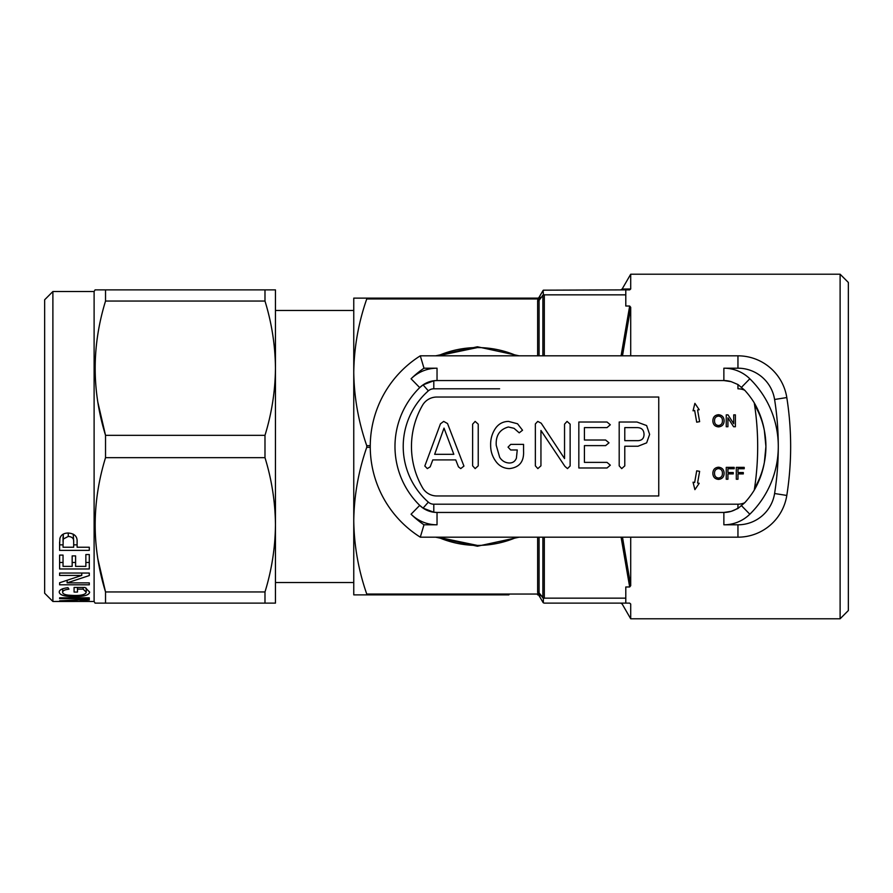 <?xml version="1.0" encoding="UTF-8"?>
<svg xmlns="http://www.w3.org/2000/svg" width="893" height="893" viewBox="0 0 893 893"><rect width="100%" height="100%" fill="white"/><g stroke="black" fill="none" stroke-linecap="round" stroke-linejoin="round"><path stroke-width="1.34" d="M649.624 434.389L646.621 425.559L636.977 422.021L619.195 422.021L619.195 465.856L621.707 468.602L624.787 465.878L624.787 446.243L637.982 446.243L646.655 442.85L649.624 434.389M644.032 434.422C643.909 429.924 641.587 427.658 637.055 427.613L624.787 427.613L624.787 440.651L638.205 440.651C642.022 440.394 643.965 438.318 644.032 434.422M463.936 466.09L447.516 423.528L443.676 421.396L440.439 423.851L424.822 466.023L427.334 468.602L430.203 466.816L432.792 459.906L455.743 459.906L458.455 466.849L460.743 468.602L463.936 466.09M453.834 454.314L444.022 428.115L434.668 454.314L453.834 454.314M475.154 468.602L478.224 465.833L478.224 424.164L475.154 421.396L472.631 424.164L472.631 465.833L475.154 468.602M509.378 468.602C519.38 467.486 524.102 461.648 523.555 451.077L523.555 444.379L510.729 444.379L508.039 447.136L510.696 449.972L517.248 449.972L516.411 458.12C515.127 461.413 512.694 463.043 509.133 463.009C505.047 462.73 501.888 460.821 499.667 457.294L496.24 445.328C495.626 435.561 499.667 429.444 508.374 426.988L514.011 428.305L519.224 432.826L522.528 430.236L517.538 423.773L508.519 421.396C503.228 421.496 498.975 423.673 495.782 427.926C492.143 433.138 490.436 438.954 490.648 445.361C490.614 451.121 492.266 456.345 495.604 461.034C498.964 465.867 503.552 468.39 509.378 468.602M567.49 468.602L570.136 465.967L570.136 424.164L567.055 421.396L564.543 424.164L564.543 458.578L541.203 423.204L537.753 421.396L535.354 423.952L535.354 465.845L537.843 468.602L540.946 465.811L540.946 430.471L564.923 466.369L567.49 468.602M607.039 467.977L610.321 465.186L607.006 462.384L584.424 462.384L584.424 445.618L605.621 445.618L608.993 442.828L605.621 440.026L584.424 440.026L584.424 427.613L607.006 427.613L610.321 424.778L607.039 422.021L578.831 422.021L578.831 467.977L607.039 467.977M89.289 601.469L94.111 601.469L95.06 603.121L105.53 603.121L105.53 591.947C91.733 547.32 91.733 502.558 105.53 457.674L105.53 435.326L264.987 435.326L264.987 457.674C271.751 479.641 275.234 502.022 275.457 524.805L275.457 590.753L275.457 582.515L353.762 582.515M353.762 310.485L275.457 310.485L275.457 302.247L275.457 368.195C275.234 391.022 271.74 413.403 264.987 435.326M52.888 601.469L52.888 291.531L44.65 299.769L44.65 593.231L52.888 601.469L89.289 601.458L80.158 601.369L80.158 600.409L89.289 599.973L89.289 599.303L59.608 600.822L83.473 601.469M59.608 597.819L59.608 598.667L89.289 598.667L89.289 597.819L59.608 597.819L59.608 598.667M89.289 597.819L89.289 598.667M74.074 587.449L74.074 592.07L77.49 592.07L77.49 589.134L83.116 589.134L86.241 592.215C85.639 594.481 81.698 595.564 74.443 595.486L68.515 595.173C64.542 594.682 62.588 593.7 62.655 592.238C62.666 590.697 64.754 589.681 68.94 589.19L67.98 587.65C62.041 588.442 59.128 589.96 59.228 592.215C59.798 595.173 64.921 596.636 74.588 596.58C84.109 596.602 89.133 595.118 89.668 592.104L85.047 587.449L74.074 587.449L74.074 592.07M59.608 582.761L59.608 584.815L89.289 584.815L89.289 582.872L67.142 582.872L89.289 575.561L89.289 573.049L59.608 573.049L59.608 575.427L81.754 575.427L59.608 582.761L59.608 584.815M89.289 573.049L89.289 575.561M89.289 582.872L89.289 584.815M59.608 555.089L59.608 568.975L89.289 568.975L89.289 554.542L85.862 554.542L85.862 566.374L75.592 566.374L75.592 555.892L72.166 555.892L72.166 566.374L63.035 566.374L63.035 555.089L59.608 555.089L59.608 562.467L63.035 562.467M59.608 542.04L59.608 550.378L89.289 550.378L89.289 547.23L77.111 547.23L77.111 541.604C77.367 536.369 74.376 533.512 68.147 533.009C63.593 533.132 60.847 534.974 59.887 538.535L59.608 544.853L63.035 544.853M89.289 547.23L89.289 550.378M89.289 599.303L89.289 599.973M52.888 291.531L94.111 291.531L94.111 601.469M97.929 402.609L105.53 435.326C91.733 390.699 91.733 345.937 105.53 301.053L105.53 289.879L95.06 289.879L94.111 291.531M353.762 446.5L353.762 372.314C354.108 347.31 358.439 322.853 366.744 298.954L366.744 298.128L353.762 298.128L353.762 372.314C354.097 397.251 358.428 421.708 366.744 445.674L366.744 447.326C358.439 471.225 354.108 495.682 353.762 520.686L353.762 446.5M840.112 274.218L848.35 282.467L848.35 610.533L840.112 618.782L840.112 274.218L630.704 274.218L622.131 289.053L630.704 288.986L622.131 289.053L620.702 289.879M620.702 603.121L622.131 603.947L630.704 618.782L630.704 604.014L629.665 603.121L625.792 603.121L625.792 586.969L629.665 586.969L630.704 585.696L630.704 537.173M622.488 537.173L630.704 585.696L629.665 586.969L621.082 537.173M516.947 537.173A98.922 98.922 0 0 1 437.883 537.173L477.409 545.422L480.121 545.377M519.146 537.173L477.409 546.237L435.684 537.173M480.121 347.623L477.409 347.578A98.922 98.922 0 0 1 516.947 355.827M435.684 355.827L477.409 346.763L519.146 355.827M537.765 300.059L537.642 300.796A1.652 0.826 0 0 0 539.071 300.383L543.357 294.511L543.123 290.381L539.193 297.202L540.098 297.19L539.193 299.936A1.652 0.793 18 0 1 537.765 300.059L538.122 298.128L540.098 297.19L539.193 297.202L543.123 290.381L539.83 295.985M508.921 594.872L366.744 594.872L366.744 594.046C358.428 570.08 354.097 545.634 353.762 520.686L353.762 594.872L373.732 594.872M544.306 537.173L544.306 598.154L543.357 598.489L539.193 593.064L540.098 595.81L539.193 595.798L543.123 602.619L539.193 595.798L540.098 595.81L538.122 594.872L537.642 592.204L537.642 537.173M366.744 298.128L538.122 298.128L540.098 297.19L538.122 298.954L366.744 298.954M625.792 603.121L544.306 603.121L543.357 602.82L543.357 598.489M544.306 598.154L625.792 598.154M621.082 355.827L629.665 306.031L625.792 306.031L625.792 294.846L544.306 294.846L544.306 355.827M625.792 294.846L625.792 289.879L629.665 289.879L630.704 288.986L630.704 274.218M543.357 290.18L625.792 289.879M543.357 294.511L544.306 294.846M537.765 592.941A1.652 0.793 -18 0 1 539.193 593.064L542.877 597.384L542.877 537.173M543.123 295.025L539.071 300.383L539.071 355.827M537.642 298.128A1.652 1.652 0 0 0 539.071 297.302L543.123 290.381M539.83 597.015L539.071 595.698A1.652 1.652 0 0 0 537.642 594.872M630.704 355.827L630.704 307.304L622.488 355.827M630.704 604.014C619.396 603.925 619.396 603.925 630.704 604.014C619.396 603.925 619.396 603.925 630.704 604.014M437.883 355.827A98.922 98.922 0 0 1 477.409 347.578L437.883 355.827M539.193 297.202A1.652 1.585 -90 0 1 537.765 298.128M538.122 594.872L540.098 595.81L538.122 594.046L366.744 594.046M543.123 597.975L542.877 597.384M539.071 537.173L539.071 592.617A1.652 0.826 -0 0 0 537.642 592.204M537.765 594.872A1.652 1.585 -90 0 1 539.193 595.798M630.704 307.304L629.665 306.031M95.093 364.69L95.06 368.195M95.093 521.311L95.06 524.805M97.929 559.219L105.53 591.947L264.987 591.947L264.987 603.121L275.457 603.121L275.457 524.805C275.234 547.643 271.74 570.013 264.987 591.947M105.53 289.879L264.987 289.879L264.987 301.053C271.751 323.032 275.234 345.401 275.457 368.195L275.457 524.805M264.987 301.053L105.53 301.053M264.987 457.674L105.53 457.674M264.987 603.121L105.53 603.121M275.457 368.195L275.457 289.879L264.987 289.879M76.731 600.051L63.035 601.022L76.731 601.324L76.731 600.554M74.588 596.58L74.588 595.486M62.655 592.238L62.655 588.733M86.241 592.215L86.241 588.119M83.116 589.134L83.116 587.449M77.49 589.134L77.49 587.449M81.754 575.427L81.754 573.049M59.608 575.427L59.608 573.049M67.142 582.872L67.142 580.394M63.035 555.089L63.035 560M72.166 555.892L72.166 560M75.592 555.892L75.592 560M85.862 554.542L85.862 560M89.289 554.542L89.289 562.467L85.862 562.467M72.166 562.467L75.592 562.467M73.684 544.853L77.111 544.853M63.303 534.092L63.035 547.23L73.684 547.23L73.684 541.694C73.896 538.468 72.087 536.726 68.259 536.447L63.303 539.026L63.035 541.75L63.035 536.682M73.684 541.694L73.248 534.137M68.259 533.009L68.259 536.447M63.303 534.103L63.303 539.026M499.611 388.801L433.797 388.801A8.238 8.238 0 0 0 428.339 390.855L423.059 384.872L419.721 387.618A82.435 82.435 0 0 0 419.721 505.382A24.725 24.725 0 0 0 437.034 512.448L433.797 512.236L423.059 508.128L419.721 505.382A24.725 24.725 0 0 0 437.034 512.448L723.866 512.448A24.725 24.725 0 0 0 731.177 511.343L737.953 508.474L744.706 502.759A83.138 83.138 0 0 0 754.261 490.123C759.296 481.383 762.667 472.129 764.375 462.373A82.435 82.435 0 0 0 764.375 430.627C762.678 420.893 759.307 411.64 754.261 402.877A83.138 83.138 0 0 0 744.706 390.241L737.953 384.526L731.177 381.657A24.725 24.725 0 0 0 723.866 380.552L437.034 380.552A24.725 24.725 0 0 0 419.721 387.618L423.059 384.872L433.797 380.764L437.034 380.552A24.725 24.725 0 0 0 419.721 387.618A82.435 82.435 0 0 0 419.721 505.382L423.059 508.128L428.339 502.145A8.238 8.238 0 0 0 433.797 504.199L737.953 504.199A16.487 16.487 0 0 0 744.706 502.759M737.953 368.195L737.953 355.827A49.461 49.461 0 0 1 786.8 397.552A313.242 313.242 0 0 1 786.8 495.448A49.461 49.461 0 0 1 737.953 537.173L420.302 537.173A107.16 107.16 0 0 1 420.302 355.827L737.953 355.827A49.461 49.461 0 0 1 786.8 397.552L774.588 399.484A37.093 37.093 0 0 0 737.953 368.195L723.866 368.195A37.093 37.093 0 0 1 749.83 378.788A94.792 94.792 0 0 1 778.283 446.5A300.874 300.874 0 0 0 774.588 399.484M423.985 368.195A94.792 94.792 0 0 0 411.07 378.788A37.093 37.093 0 0 1 437.034 368.195L423.985 368.195L420.302 355.827A107.16 107.16 0 0 0 420.302 537.173L423.985 524.805L437.034 524.805A37.093 37.093 0 0 1 411.07 514.212A94.792 94.792 0 0 0 423.985 524.805M764.375 430.627L765.915 446.5L764.375 462.373A82.435 82.435 0 0 0 754.54 404.719M736.301 479.24L737.975 479.24L737.975 473.915L743.3 473.915L743.3 472.542L737.975 472.542L737.975 468.736L744.215 468.736L744.215 467.374L736.301 467.374L736.301 479.24M726.255 479.24L727.929 479.24L727.929 473.915L733.253 473.915L733.253 472.542L727.929 472.542L727.929 468.736L734.169 468.736L734.169 467.374L726.255 467.374L726.255 479.24M722.448 473.312C722.482 470.533 721.164 468.959 718.508 468.591C715.751 468.959 714.422 470.589 714.534 473.48C714.567 476.181 715.885 477.699 718.485 478.023C721.153 477.666 722.482 476.103 722.448 473.312M718.497 467.218C714.802 467.586 712.927 469.673 712.86 473.457C713.072 477.074 714.947 479.05 718.497 479.396C722.113 479.039 724 477.018 724.123 473.323C724 469.618 722.124 467.586 718.497 467.218M726.255 426.742L727.929 426.742L727.929 417.879L733.622 426.742L735.385 426.742L735.385 414.865L733.711 414.865L733.711 423.728L728.029 414.865L726.255 414.865L726.255 426.742M722.448 420.815C722.482 418.036 721.164 416.462 718.508 416.082C715.751 416.462 714.422 418.091 714.534 420.983C714.567 423.684 715.885 425.191 718.485 425.526C721.153 425.168 722.482 423.595 722.448 420.815M718.497 414.72C714.802 415.089 712.927 417.165 712.86 420.96C713.072 424.566 714.947 426.553 718.497 426.887C722.113 426.541 724 424.51 724.123 420.826C724 417.12 722.124 415.089 718.497 414.72M694.899 403.357L693.035 410.791L694.654 410.512L696.707 422.177L699.632 421.652L697.578 409.999L699.197 409.708L694.899 403.357M699.632 471.348L696.707 470.823L694.654 482.488L693.035 482.209L694.899 489.643L699.197 483.292L697.578 483.001L699.632 471.348M422.512 405.288A82.435 82.435 0 0 0 422.512 487.712A16.487 16.487 0 0 0 436.789 495.961L658.755 495.961L658.755 397.039L436.789 397.039A16.487 16.487 0 0 0 422.512 405.288M754.54 488.281A82.435 82.435 0 0 0 764.375 462.373M433.797 380.764L433.797 388.801L455.218 388.801M731.177 381.657A24.725 24.725 0 0 0 723.866 380.552L731.222 381.668A24.725 24.725 0 0 0 723.866 380.552L723.866 368.195M723.866 524.805L737.953 524.805A37.093 37.093 0 0 0 774.588 493.516A300.874 300.874 0 0 0 778.283 446.5A94.792 94.792 0 0 1 749.83 514.212A37.093 37.093 0 0 1 723.866 524.805L723.866 512.448A24.725 24.725 0 0 0 737.953 508.05M723.866 512.448L731.222 511.332A24.725 24.725 0 0 1 723.866 512.448M477.409 546.237L477.409 545.422M477.409 346.763L477.409 347.578M366.744 445.674L370.26 445.674M537.642 355.827L537.642 300.796M370.26 447.326L366.744 447.326M542.877 355.827L542.877 295.616M428.339 390.855A74.186 74.186 0 0 0 428.339 502.145M741.614 387.171L749.83 378.788M790.651 446.5A313.242 313.242 0 0 1 786.8 495.448A49.461 49.461 0 0 1 737.953 537.173L737.953 524.805M786.8 495.448L774.588 493.516M437.034 368.195L437.034 380.552A24.725 24.725 0 0 0 419.721 387.618L411.07 378.788M741.614 505.829L749.83 514.212M437.034 524.805L437.034 512.448M411.07 514.212L419.721 505.382M744.706 390.241A16.487 16.487 0 0 0 737.953 388.801L737.953 384.526M737.953 508.474L737.953 504.199M754.261 490.123A280.268 280.268 0 0 0 754.261 402.877M433.797 512.236L433.797 504.199M630.704 618.782L840.112 618.782"/></g></svg>
